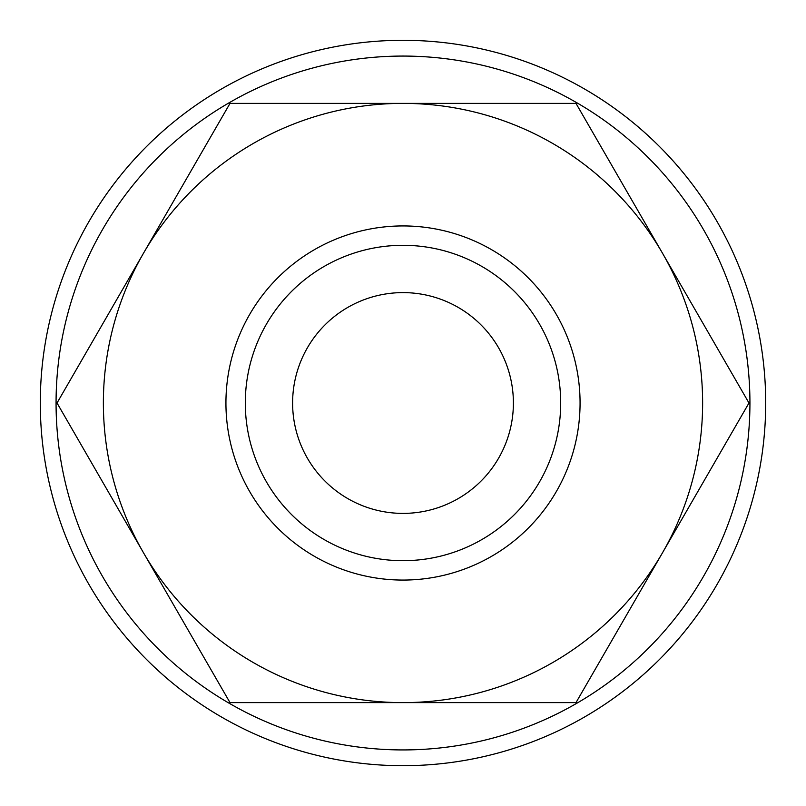 <?xml version="1.0" encoding="UTF-8"?>
<svg xmlns="http://www.w3.org/2000/svg" width="806" height="806" viewBox="0 0 806 806"><rect width="100%" height="100%" fill="white"/><g stroke="black" fill="none" stroke-linecap="round" stroke-linejoin="round"><path stroke-width="1.21" d="M403 225.932A177.068 177.068 0 0 0 225.932 403A177.068 177.068 0 0 0 403 580.068A177.068 177.068 0 0 0 580.068 403A177.068 177.068 0 0 0 403 225.932M765.7 403A362.7 362.7 0 0 0 403 40.3A362.7 362.7 0 0 0 40.3 403A362.7 362.7 0 0 0 403 765.7A362.7 362.7 0 0 0 765.7 403M749.933 403A346.933 346.933 0 0 0 403 56.067A346.933 346.933 0 0 0 56.067 403A346.933 346.933 0 0 0 403 749.933A346.933 346.933 0 0 0 749.933 403M748.976 403L575.988 103.38L403 103.38A299.62 299.62 0 0 0 143.518 552.815A299.62 299.62 0 0 0 403 702.62L575.988 702.62L662.482 552.815A299.62 299.62 0 0 0 403 103.38L230.012 103.38L57.025 403L230.012 702.62L403 702.62A299.62 299.62 0 0 0 662.482 552.815L748.976 403M560.694 403A157.694 157.694 0 0 0 403 245.306A157.694 157.694 0 0 0 245.306 403A157.694 157.694 0 0 0 403 560.694A157.694 157.694 0 0 0 560.694 403M292.608 403A110.392 110.392 0 0 1 403 292.608A110.392 110.392 0 0 1 513.392 403A110.392 110.392 0 0 1 403 513.392A110.392 110.392 0 0 1 292.608 403"/></g></svg>
